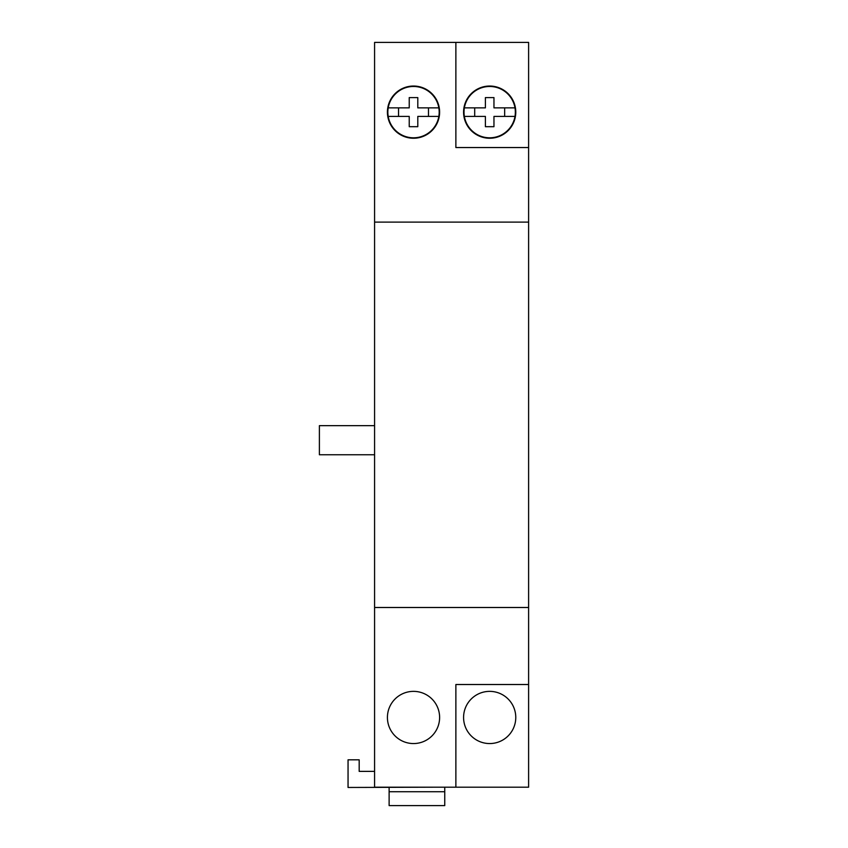 <?xml version="1.0" encoding="UTF-8"?>
<svg xmlns="http://www.w3.org/2000/svg" width="848" height="848" viewBox="0 0 848 848"><rect width="100%" height="100%" fill="white"/><g stroke="black" fill="none" stroke-linecap="round" stroke-linejoin="round"><path stroke-width="1.27" d="M413.517 691.364A26.097 26.097 0 0 0 387.419 717.461A26.097 26.097 0 0 0 413.517 743.558A26.097 26.097 0 0 0 439.614 717.461A26.097 26.097 0 0 0 413.517 691.364M528.611 147.541L528.611 42.4L455.874 42.4L455.874 147.541L528.611 147.541L528.611 787.198L374.583 787.198L374.583 607.497L528.611 607.497M489.678 743.558A26.097 26.097 0 0 0 515.775 717.461A26.097 26.097 0 0 0 489.678 691.364A26.097 26.097 0 0 0 463.58 717.461A26.097 26.097 0 0 0 489.678 743.558M389.126 791.735L389.126 805.6L444.755 805.6L444.755 791.735L389.126 791.735L389.126 787.463M444.755 787.198L444.755 791.735M455.874 42.4L374.583 42.4L374.583 607.497M433.625 787.198L348.051 787.463L348.051 759.819L359.181 759.819L359.181 771.373L374.583 771.373M387.419 112.148A26.097 26.097 0 0 0 413.517 138.245A26.097 26.097 0 0 0 439.614 112.148A26.097 26.097 0 0 0 413.517 86.04A26.097 26.097 0 0 0 387.419 112.148M463.58 112.148A26.097 26.097 0 0 0 489.678 138.245A26.097 26.097 0 0 0 515.775 112.148A26.097 26.097 0 0 0 489.678 86.04A26.097 26.097 0 0 0 463.58 112.148M374.583 222.102L528.611 222.102M455.874 787.198L455.874 684.516L528.611 684.516M374.583 454.751L319.389 454.751L319.389 425.654L374.583 425.654M388.204 107.866L409.234 107.866L409.234 97.594L417.799 97.594L417.799 107.866L438.829 107.866A25.673 25.673 0 0 1 438.829 116.42L417.799 116.42L417.799 126.691L409.234 126.691L409.234 116.42L388.204 116.42A25.673 25.673 0 0 1 413.517 86.475A25.673 25.673 0 0 1 438.829 107.866M428.494 116.42L428.494 107.866M438.829 116.42A25.673 25.673 0 0 1 388.204 116.42M398.539 116.42L398.539 107.866M464.365 107.866L485.395 107.866L485.395 97.594L493.96 97.594L493.96 107.866L514.99 107.866A25.673 25.673 0 0 1 514.99 116.42L493.96 116.42L493.96 126.691L485.395 126.691L485.395 116.42L464.365 116.42A25.673 25.673 0 0 1 489.678 86.475A25.673 25.673 0 0 1 514.99 107.866M504.655 116.42L504.655 107.866M514.99 116.42A25.673 25.673 0 0 1 464.365 116.42M474.7 116.42L474.7 107.866"/></g></svg>
